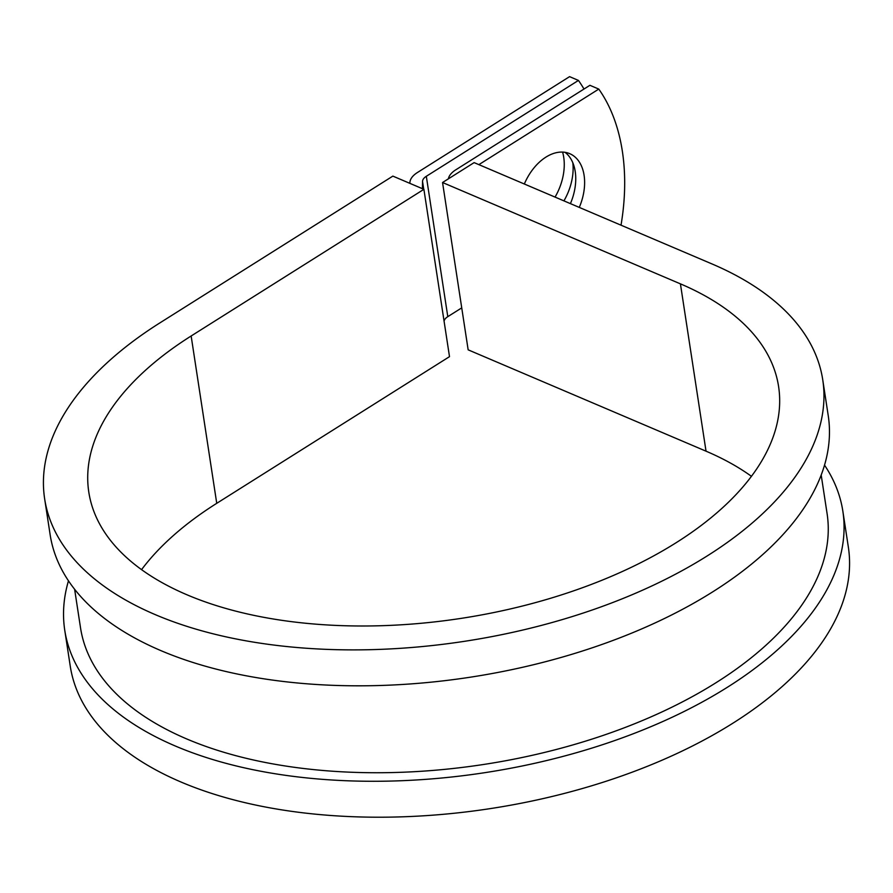 <?xml version="1.0" encoding="UTF-8"?>
<svg xmlns="http://www.w3.org/2000/svg" width="893" height="893" viewBox="0 0 893 893"><rect width="100%" height="100%" fill="white"/><g stroke="black" fill="none" stroke-linecap="round" stroke-linejoin="round"><path stroke-width="1.34" d="M562.579 152.078A45.588 29.86 -66.9 0 1 563.729 157.291A45.588 29.86 -66.9 0 1 555.055 197.085M572.826 162.772A45.588 29.86 -66.9 0 1 563.918 200.869M579.278 207.41A45.588 29.86 113.1 0 0 584.089 175.296A45.588 29.86 113.1 0 0 569.712 153.663A45.588 29.86 113.1 0 0 524.336 184.003M570.415 203.626A45.588 29.86 113.1 0 0 575.215 171.512A45.588 29.86 113.1 0 0 565.046 152.323M448.375 178.834A25.517 13.25 -8.7 0 1 455.821 169.793L589.916 85.304L598.779 89.088L478.882 164.636M409.876 183.355L409.887 182.764A25.517 13.25 171.3 0 1 417.444 172.505L569.578 76.642L578.452 80.426A199.385 130.601 113.1 0 1 583.989 89.043M422.367 188.68A25.517 13.25 -8.7 0 0 422.434 187.831L422.534 181.413A12.759 6.619 171.3 0 1 426.318 176.289L578.452 80.426M444.078 321.201A12.759 6.619 171.3 0 1 447.795 316.658L461.726 307.884M621.015 225.192A199.385 130.601 113.1 0 0 598.779 89.088M74.621 589.291L80.526 627.824A377.627 196.047 -8.7 0 0 483.459 764.497A377.627 196.047 -8.7 0 0 827.085 513.587L821.192 475.054M44.65 498.852A393.579 204.33 -8.7 0 0 464.606 641.297A393.579 204.33 -8.7 0 0 822.743 379.793L828.246 415.725A393.579 204.33 -8.7 0 1 470.109 677.229A393.579 204.33 -8.7 0 1 50.153 534.784L44.65 498.852A393.579 204.33 -8.7 0 1 160.093 322.764L392.853 176.111L423.896 189.327L191.147 335.991A348.917 181.145 -8.7 0 0 88.798 492.099A348.917 181.145 -8.7 0 0 461.101 618.38A348.917 181.145 -8.7 0 0 778.596 386.546A348.917 181.145 -8.7 0 0 680.421 283.851L442.548 182.518L468.155 349.833L706.028 451.177A348.917 181.145 -8.7 0 1 751.437 476.315M822.743 379.793A393.579 204.33 -8.7 0 0 712.011 263.948L474.127 162.615L442.548 182.518M68.471 580.83A393.579 204.33 -8.7 0 0 64.754 630.246L70.257 666.178A393.579 204.33 -8.7 0 0 490.212 808.623A393.579 204.33 -8.7 0 0 848.35 547.108L842.847 511.176A393.579 204.33 -8.7 0 0 824.529 465.13M64.754 630.246A393.579 204.33 -8.7 0 0 484.709 772.691A393.579 204.33 -8.7 0 0 842.847 511.176M191.147 335.991L216.742 503.317A348.917 181.145 -8.7 0 0 141.563 569.645M216.742 503.317L449.503 356.653L423.896 189.327M447.795 316.658L426.318 176.289M423.74 189.26L422.534 181.413M422.579 188.769L422.434 187.831M680.421 283.851L706.028 451.177"/></g></svg>
